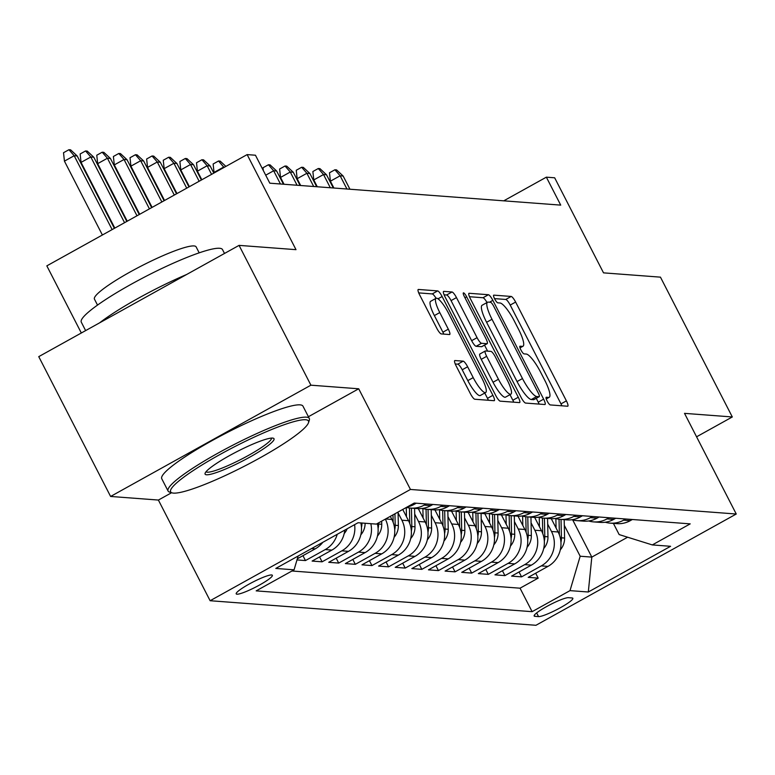 <?xml version="1.0" encoding="UTF-8"?>
<svg xmlns="http://www.w3.org/2000/svg" width="775" height="775" viewBox="0 0 775 775"><rect width="100%" height="100%" fill="white"/><g stroke="black" fill="none" stroke-linecap="round" stroke-linejoin="round"><path stroke-width="1.16" d="M547.14 401.004A4.359 0.969 60.9 0 0 550.26 404.928L567.591 406.236A6.229 1.385 60.9 0 0 567.804 406.197A6.229 1.385 60.9 0 0 566.399 400.869L515.627 302.066A6.229 1.385 60.9 0 0 511.171 296.447L493.84 295.149A4.359 0.969 60.9 0 0 493.694 295.168A4.359 0.969 60.9 0 0 494.663 298.898A4.359 0.969 60.9 0 0 497.783 302.831L500.03 302.996A19.947 4.417 60.9 0 1 514.28 320.957L518.504 329.191A19.947 4.417 60.9 0 1 522.97 346.241A19.947 4.417 60.9 0 1 522.311 346.367L520.073 346.192A4.359 0.969 60.9 0 0 519.928 346.222A4.359 0.969 60.9 0 0 520.907 349.951A4.359 0.969 60.9 0 0 524.016 353.875L526.264 354.049A19.947 4.417 60.9 0 1 540.514 372.01L544.748 380.244A19.947 4.417 60.9 0 1 549.213 397.284A19.947 4.417 60.9 0 1 548.555 397.41L546.307 397.246A4.359 0.969 60.9 0 0 546.162 397.275A4.359 0.969 60.9 0 0 547.14 401.004M236.956 594.202A20.324 2.858 152.8 0 0 257.62 586.065A20.324 2.858 152.8 0 0 272.354 575.292A20.324 2.858 152.8 0 0 271.608 574.953A20.324 2.858 152.8 0 0 250.945 583.1A20.324 2.858 152.8 0 0 236.21 593.873A20.324 2.858 152.8 0 0 236.956 594.202M455.245 363.979L457.773 364.173A6.229 1.385 60.9 0 1 462.22 369.782L467.8 380.622L473.205 377.619L467.635 366.778A6.229 1.385 60.9 0 0 463.188 361.16L454.944 360.54A6.229 1.385 60.9 0 0 454.741 360.578A6.229 1.385 60.9 0 0 456.136 365.907L470.377 393.632A6.229 1.385 60.9 0 0 474.833 399.241L494.092 400.694A6.229 1.385 60.9 0 0 494.295 400.656A6.229 1.385 60.9 0 0 492.9 395.327L442.118 296.525A6.229 1.385 60.9 0 0 437.662 290.906L418.413 289.453A6.229 1.385 60.9 0 0 418.209 289.492A6.229 1.385 60.9 0 0 419.604 294.82L436.809 328.309A6.229 1.385 60.9 0 0 441.266 333.918L449.5 334.538A6.229 1.385 60.9 0 0 449.713 334.5A6.229 1.385 60.9 0 0 448.308 329.172L439.783 312.567A16.672 3.691 60.9 0 1 436.044 298.317A6.229 1.385 60.9 0 0 432.256 293.919L418.713 292.892M473.205 377.619A16.672 3.691 60.9 0 0 485.673 392.528A16.672 3.691 60.9 0 0 481.934 378.278L448.512 313.226A16.672 3.691 60.9 0 0 436.044 298.317L430.629 301.33A16.672 3.691 60.9 0 0 434.368 315.58L439.783 312.567M696.57 436.809L732.307 416.96L660.455 277.15L603.522 272.858L554.667 177.795L546.356 177.165L560.722 205.123L269.816 183.191L255.45 155.223L247.138 154.603L46.829 265.864L81.327 332.998M308.402 416.727L358.709 388.788L310.911 385.185L239.058 245.375L296.002 249.666L247.138 154.603M358.709 388.788L410.44 489.451L736.25 514.019L535.942 625.289L210.122 600.722L410.44 489.451M732.307 416.96L684.519 413.356L736.25 514.019M521.129 397.459A6.229 1.385 60.9 0 0 525.576 403.068L544.835 404.521A6.229 1.385 60.9 0 0 545.038 404.482A6.229 1.385 60.9 0 0 543.643 399.154L492.861 300.351A6.229 1.385 60.9 0 0 488.415 294.733L469.156 293.279A6.229 1.385 60.9 0 0 468.952 293.328A6.229 1.385 60.9 0 0 470.347 298.646L521.129 397.459M519.463 402.603L500.204 401.159A6.229 1.385 60.9 0 1 495.758 395.541L444.976 296.738A6.229 1.385 60.9 0 1 443.581 291.41A6.229 1.385 60.9 0 1 443.784 291.371L452.028 291.991A6.229 1.385 60.9 0 1 456.475 297.6L477.071 337.677A6.229 1.385 60.9 0 0 481.527 343.286L486.991 343.703A6.229 1.385 60.9 0 0 487.194 343.664A6.229 1.385 60.9 0 0 485.799 338.336L464.361 296.612A4.359 0.969 60.9 0 1 463.382 292.882A4.359 0.969 60.9 0 1 466.647 296.786L518.272 397.236A6.229 1.385 60.9 0 1 519.667 402.564A6.229 1.385 60.9 0 1 519.463 402.603M310.911 385.185L110.602 496.455L38.75 356.645L239.058 245.375M296.99 559.928L305.457 560.567L302.948 555.675M337.232 534.304A25.401 24.509 94.3 0 1 325.219 549.591L331.865 550.095L312.112 561.071L322.08 561.817L319.571 556.925M354.601 524.656A25.401 24.509 94.3 0 1 341.843 550.841L348.488 551.345L328.736 562.321L338.704 563.076L336.185 558.184M370.818 523.687A25.401 24.509 94.3 0 1 358.467 552.1L365.112 552.594L345.359 563.58L355.328 564.326L352.809 559.434M385.34 519.124A25.401 24.509 94.3 0 1 375.09 553.35L381.736 553.854L361.973 564.83L371.952 565.585L369.433 560.683M398.088 512.837L401.876 520.209A25.401 24.509 94.3 0 1 391.714 554.609L398.36 555.103L378.597 566.079L388.575 566.835L386.057 561.943M414.712 514.096L418.49 521.459A25.401 24.509 94.3 0 1 408.338 555.859L414.983 556.363L395.221 567.339L405.199 568.085L402.68 563.192M431.336 515.346L435.114 522.718A25.401 24.509 94.3 0 1 424.962 557.109L431.607 557.613L411.845 568.588L421.823 569.344L419.304 564.452M447.95 516.596L451.738 523.968A25.401 24.509 94.3 0 1 441.585 558.368L448.231 558.872L428.468 569.848L438.447 570.594L435.928 565.702M464.574 517.855L468.362 525.217A25.401 24.509 94.3 0 1 458.209 559.618L464.855 560.122L445.092 571.097L455.07 571.853L452.552 566.951M481.198 519.105L484.985 526.477A25.401 24.509 94.3 0 1 474.823 560.877L481.478 561.371L461.716 572.347L471.694 573.103L469.175 568.211M497.821 520.364L501.609 527.727A25.401 24.509 94.3 0 1 491.447 562.127L498.102 562.631L478.34 573.607L488.308 574.352L485.799 569.46M514.445 521.614L518.233 528.986A25.401 24.509 94.3 0 1 508.071 563.377L514.726 563.88L494.963 574.856L504.932 575.612L502.423 570.72M531.069 522.863L534.857 530.236A25.401 24.509 94.3 0 1 524.694 564.636L531.35 565.14L511.587 576.116L521.556 576.862L541.318 565.886A25.401 24.509 -85.7 0 0 551.48 531.485L547.692 524.123M519.047 571.969L521.556 576.862M381.736 553.854A25.401 24.509 -85.7 0 0 391.898 519.453L390.309 516.363M398.36 555.103A25.401 24.509 -85.7 0 0 408.522 520.703L402.738 509.456M414.983 556.363A25.401 24.509 -85.7 0 0 425.146 521.962L418.306 508.652M431.607 557.613A25.401 24.509 -85.7 0 0 441.769 523.212L434.92 509.902M448.231 558.872A25.401 24.509 -85.7 0 0 458.393 524.472L451.544 511.151M464.855 560.122A25.401 24.509 -85.7 0 0 475.017 525.721L468.168 512.411M481.478 561.371A25.401 24.509 -85.7 0 0 491.641 526.981L484.792 513.66M498.102 562.631A25.401 24.509 -85.7 0 0 508.255 528.23L501.415 514.92M514.726 563.88A25.401 24.509 -85.7 0 0 524.878 529.48L518.039 516.169M531.35 565.14A25.401 24.509 -85.7 0 0 541.502 530.739L534.663 517.419M572.105 597.961L568.453 597.68A19.685 2.771 152.8 0 0 548.438 605.566A19.685 2.771 152.8 0 0 534.159 616.009A19.685 2.771 152.8 0 0 534.886 616.328L538.548 616.609A19.685 2.771 152.8 0 0 558.552 608.714A19.685 2.771 152.8 0 0 572.841 598.281A19.685 2.771 152.8 0 0 572.105 597.961M298.142 556.014L294.074 569.819L256.176 590.87L532.115 611.678L570.012 590.627L580.175 556.227L564.316 525.373M294.074 569.819L275.784 568.443L358.079 522.728L376.359 524.103L414.257 503.052L690.205 523.871L652.308 544.922L670.588 546.298L588.303 592.003L570.012 590.627M291.962 570.991L520.044 588.196L538.179 578.121L528.211 577.365L547.964 566.389A25.401 24.509 -85.7 0 0 558.126 531.989L551.287 518.678M605.256 522.234A25.401 24.509 -85.7 0 0 610.206 523.135A25.401 24.509 -85.7 0 0 623.613 520.18L625.725 519.008M610.206 523.135L616.852 523.638A25.401 24.509 -85.7 0 0 630.259 520.674L632.371 519.502M407.292 506.927A25.401 24.509 -85.7 0 0 414.16 504.38L416.272 503.208M426.24 503.963L424.138 505.135A25.401 24.509 94.3 0 1 410.731 508.1A25.401 24.509 94.3 0 1 406.478 507.383M410.731 508.1L417.376 508.594A25.401 24.509 -85.7 0 0 430.784 505.639L432.896 504.467M442.864 505.213L440.762 506.385A25.401 24.509 94.3 0 1 427.354 509.349A25.401 24.509 94.3 0 1 422.404 508.439M427.354 509.349L434 509.853A25.401 24.509 -85.7 0 0 447.407 506.889L449.519 505.717M459.488 506.472L457.376 507.644A25.401 24.509 94.3 0 1 443.978 510.599A25.401 24.509 94.3 0 1 439.028 509.698M443.978 510.599L450.624 511.103A25.401 24.509 -85.7 0 0 464.031 508.138L466.143 506.966M476.112 507.722L474 508.894A25.401 24.509 94.3 0 1 460.592 511.858A25.401 24.509 94.3 0 1 455.652 510.948M460.592 511.858L467.248 512.362A25.401 24.509 -85.7 0 0 480.655 509.398L482.767 508.226M492.735 508.972L490.623 510.144A25.401 24.509 94.3 0 1 477.216 513.108A25.401 24.509 94.3 0 1 472.275 512.197M477.216 513.108L483.871 513.612A25.401 24.509 -85.7 0 0 497.279 510.647L499.391 509.475M509.359 510.231L507.247 511.403A25.401 24.509 94.3 0 1 493.84 514.368A25.401 24.509 94.3 0 1 488.899 513.457M493.84 514.368L500.495 514.862A25.401 24.509 -85.7 0 0 513.903 511.907L516.005 510.735M525.983 511.481L523.871 512.653A25.401 24.509 94.3 0 1 510.463 515.617A25.401 24.509 94.3 0 1 505.523 514.707M510.463 515.617L517.119 516.121A25.401 24.509 -85.7 0 0 530.517 513.157L532.628 511.984M542.607 512.74L540.495 513.912A25.401 24.509 94.3 0 1 527.087 516.867A25.401 24.509 94.3 0 1 522.147 515.966M527.087 516.867L533.743 517.371A25.401 24.509 -85.7 0 0 547.14 514.406L549.252 513.234M559.23 513.99L557.118 515.162A25.401 24.509 94.3 0 1 543.711 518.126A25.401 24.509 94.3 0 1 538.761 517.216M543.711 518.126L550.357 518.63A25.401 24.509 -85.7 0 0 563.764 515.666L565.876 514.493M575.854 515.239L573.742 516.412A25.401 24.509 94.3 0 1 560.335 519.376A25.401 24.509 94.3 0 1 555.384 518.465M560.335 519.376L566.98 519.88A25.401 24.509 -85.7 0 0 580.388 516.915L582.5 515.743M592.478 516.499L590.366 517.671A25.401 24.509 94.3 0 1 576.958 520.635A25.401 24.509 94.3 0 1 572.008 519.725M576.958 520.635L583.604 521.129A25.401 24.509 -85.7 0 0 597.012 518.175L599.123 517.002M609.102 517.748L606.99 518.921A25.401 24.509 94.3 0 1 593.582 521.885A25.401 24.509 94.3 0 1 588.632 520.974M593.582 521.885L600.228 522.389A25.401 24.509 -85.7 0 0 613.635 519.424L615.747 518.252M524.694 564.636L504.932 575.612M508.071 563.377L488.308 574.352M491.447 562.127L471.694 573.103M474.823 560.877L455.07 571.853M458.209 559.618L438.447 570.594M441.585 558.368L421.823 569.344M424.962 557.109L405.199 568.085M408.338 555.859L388.575 566.835M391.714 554.609L371.952 565.585M375.09 553.35L355.328 564.326M358.467 552.1L338.704 563.076M341.843 550.841L322.08 561.817M325.219 549.591L305.457 560.567M297.329 558.794L315.251 548.836A25.401 24.509 -85.7 0 0 322.836 542.306M580.175 556.227L591.809 557.109L627.614 537.22M572.696 519.918L591.809 557.109L588.303 592.003M613.393 523.377L619.157 534.576L652.308 544.922M110.602 496.455L158.391 500.059L210.122 600.722M546.356 177.165L503.75 200.832M535.67 573.219L538.179 578.121M520.044 588.196L532.115 611.678M365.112 552.594A25.401 24.509 -85.7 0 0 377.318 523.58M348.488 551.345A25.401 24.509 -85.7 0 0 360.84 522.941M331.865 550.095A25.401 24.509 -85.7 0 0 344.768 530.119M158.391 500.059L171.595 492.726M561.885 405.809A6.229 1.385 60.9 0 0 560.993 403.882L510.212 305.069A6.229 1.385 60.9 0 0 505.755 299.46L494.518 298.608M487.01 302.531A6.229 1.385 60.9 0 0 482.999 297.745L469.456 296.718M539.119 404.085A6.229 1.385 60.9 0 0 538.228 402.157L536.261 398.321M539.09 396.703A4.359 0.969 60.9 0 0 539.235 396.674A4.359 0.969 60.9 0 0 538.257 392.944L493.685 306.212A4.359 0.969 60.9 0 0 490.565 302.289L488.202 302.105A19.947 4.417 60.9 0 0 487.543 302.231A19.947 4.417 60.9 0 0 492.009 319.281L522.476 378.558A19.947 4.417 60.9 0 0 536.717 396.519L539.09 396.703L533.675 399.706A4.359 0.969 60.9 0 0 533.82 399.677A4.359 0.969 60.9 0 0 533.917 399.571M487.543 302.231L482.127 305.243A19.947 4.417 60.9 0 0 486.593 322.284L492.009 319.281M533.675 399.706L531.311 399.532A19.947 4.417 60.9 0 1 517.061 381.571L486.593 322.284M444.085 294.81L446.613 294.994L452.028 291.991M481.924 346.512A6.229 1.385 60.9 0 1 481.779 346.667A6.229 1.385 60.9 0 1 481.575 346.706L476.112 346.299A6.229 1.385 60.9 0 1 471.655 340.68L451.06 300.613A6.229 1.385 60.9 0 0 446.613 294.994M484.53 345.137L487.611 351.133M509.989 394.669L512.856 400.249L518.272 397.236M498.441 379.256A16.672 3.691 60.9 0 0 510.899 394.165A16.672 3.691 60.9 0 0 507.17 379.915L495.39 356.994A6.229 1.385 60.9 0 0 490.943 351.385L485.47 350.968A6.229 1.385 60.9 0 0 485.266 351.007A6.229 1.385 60.9 0 0 486.661 356.335L498.441 379.256L493.026 382.259A16.672 3.691 60.9 0 0 505.484 397.168L510.899 394.165M480.054 353.981A6.229 1.385 60.9 0 0 479.851 354.02A6.229 1.385 60.9 0 0 481.246 359.348L486.661 356.335M493.026 382.259L481.246 359.348M513.748 402.177A6.229 1.385 60.9 0 0 512.856 400.249M467.8 380.622A16.672 3.691 60.9 0 0 480.258 395.531L485.673 392.528M443.784 334.112A6.229 1.385 60.9 0 0 442.903 332.184L434.368 315.58M488.376 400.258A6.229 1.385 60.9 0 0 487.485 398.331L484.762 393.032M560.306 549.833A16.827 16.236 -85.7 0 0 564.587 538.053L564.19 519.667M556.072 527.998L555.869 518.611M560.945 542.297A16.827 16.236 -85.7 0 0 561.429 537.811L561.032 519.434M559.037 519.24L559.376 534.818M330.402 181.195L329.491 172.777L334.907 169.773L336.563 169.899L343.131 176.012L340.138 175.789L330.402 181.195L333.899 188.025M334.907 169.773L340.138 175.789L346.938 189.003M343.131 176.012L349.932 189.226M173.503 493.113A77.481 10.908 152.8 0 0 247.39 464.651A77.481 10.908 152.8 0 0 308.479 422.753A77.481 10.908 152.8 0 0 305.602 419.74A77.481 10.908 152.8 0 0 222.028 453.375A77.481 10.908 152.8 0 0 172.05 492.861A77.481 10.908 152.8 0 0 173.503 493.113M172.05 492.861L169.531 492.086A79.389 11.179 -27.2 0 1 168.088 491.04A79.389 11.179 -27.2 0 1 225.661 448.957A79.389 11.179 -27.2 0 1 306.367 417.163A79.389 11.179 -27.2 0 1 309.302 418.461A79.389 11.179 -27.2 0 1 309.302 420.244L308.479 422.753M206.528 474.775A38.74 5.454 -27.2 0 1 205.094 473.263A38.74 5.454 -27.2 0 1 235.629 452.319A38.74 5.454 -27.2 0 1 272.577 438.078A38.74 5.454 -27.2 0 1 273.304 438.214A38.74 5.454 -27.2 0 1 248.31 457.957A38.74 5.454 -27.2 0 1 206.528 474.775M206.034 471.743A36.832 5.183 152.8 0 0 207.293 472.188A36.832 5.183 152.8 0 0 244.154 457.744A36.832 5.183 152.8 0 0 271.521 438.088M85.628 330.605L81.288 322.148A79.389 11.179 -27.2 0 1 138.87 280.075A79.389 11.179 -27.2 0 1 219.567 248.271A79.389 11.179 -27.2 0 1 222.502 249.579L224.498 253.464M97.514 305.088L94.443 299.131A57.156 8.05 -27.2 0 1 135.906 268.828A57.156 8.05 -27.2 0 1 194.012 245.937A57.156 8.05 -27.2 0 1 196.123 246.876L199.185 252.834M168.088 491.04L161.762 478.737A79.389 11.179 -27.2 0 1 219.344 436.654A79.389 11.179 -27.2 0 1 300.041 404.86A79.389 11.179 -27.2 0 1 302.977 406.158L309.302 418.461M99.646 322.817A79.389 11.179 -27.2 0 1 186.688 274.466M543.682 548.584A16.827 16.236 -85.7 0 0 547.964 536.804L547.567 518.417M539.448 526.738L539.245 517.351M544.321 541.047A16.827 16.236 -85.7 0 0 544.806 536.562L544.408 518.175M542.413 517.991L542.752 533.568M313.778 179.945L312.868 171.527L318.283 168.514L319.949 168.64L326.507 174.763L323.524 174.53L313.778 179.945L317.275 186.765M318.283 168.514L323.524 174.53L330.315 187.753M326.507 174.763L333.308 187.976M527.058 547.334A16.827 16.236 -85.7 0 0 531.34 535.544L530.943 517.158M522.825 525.489L522.621 516.102M527.697 539.788A16.827 16.236 -85.7 0 0 528.182 535.312L527.785 516.925M525.789 516.741L526.128 532.318M297.154 178.696L296.244 170.267L301.659 167.264L303.325 167.39L309.893 173.503L306.9 173.28L297.154 178.696L300.661 185.516M301.659 167.264L306.9 173.28L313.691 186.494M309.893 173.503L316.684 186.717M510.434 546.075A16.827 16.236 -85.7 0 0 514.716 534.295L514.319 515.908M506.201 524.229L506.007 514.842M511.074 538.538A16.827 16.236 -85.7 0 0 511.558 534.053L511.161 515.666M509.165 515.482L509.504 531.059M280.531 177.436L279.62 169.018L285.035 166.005L286.702 166.131L293.27 172.253L290.276 172.021L280.531 177.436L284.037 184.256M285.035 166.005L290.276 172.021L297.067 185.244M293.27 172.253L300.061 185.467M493.82 544.825A16.827 16.236 -85.7 0 0 498.092 533.035L497.705 514.658M489.577 522.98L489.383 513.592M494.45 537.288A16.827 16.236 -85.7 0 0 494.934 532.803L494.547 514.416M492.551 514.232L492.881 529.809M263.297 170.49L262.996 167.758L268.412 164.755L270.078 164.881L276.646 170.994L273.653 170.771L280.443 183.985M268.412 164.755L273.653 170.771L265.709 175.189M276.646 170.994L283.437 184.218M477.197 543.566A16.827 16.236 -85.7 0 0 481.469 531.786L481.081 513.399M472.963 521.72L472.76 512.343M477.826 536.029A16.827 16.236 -85.7 0 0 478.311 531.543L477.923 513.166M475.927 512.972L476.257 528.55M460.573 542.316A16.827 16.236 -85.7 0 0 464.845 530.536L464.457 512.149M456.339 520.471L456.136 511.083M461.202 534.779A16.827 16.236 -85.7 0 0 461.687 530.294L461.299 511.907M459.304 511.723L459.633 527.3M443.949 541.066A16.827 16.236 -85.7 0 0 448.231 529.277L447.834 510.89M439.716 519.221L439.512 509.834M444.579 533.52A16.827 16.236 -85.7 0 0 445.073 529.044L444.676 510.657M442.68 510.473L443.009 526.051M224.672 167.08L223.781 167.013L214.036 172.428L214.258 172.864M214.036 172.428L213.135 164L218.54 160.997L224.004 167.448M218.54 160.997L220.207 161.123L225.883 166.402M427.325 539.807A16.827 16.236 -85.7 0 0 431.607 528.027L431.21 509.64M423.092 517.962L422.888 508.574M427.955 532.27A16.827 16.236 -85.7 0 0 428.449 527.785L428.052 509.398M426.056 509.214L426.386 524.791M197.412 171.168L196.511 162.75L201.926 159.737L203.583 159.863L210.151 165.986L207.157 165.753L197.412 171.168L201.829 179.761M201.926 159.737L207.157 165.753L211.575 174.356M210.151 165.986L213.813 173.106M410.702 538.557A16.827 16.236 -85.7 0 0 414.983 526.768L414.586 508.39M406.468 516.712L406.265 507.499M411.331 531.02A16.827 16.236 -85.7 0 0 411.825 526.535L411.428 508.148M409.433 507.964L409.762 523.542M180.788 169.919L179.887 161.491L185.303 158.487L186.959 158.613L193.527 164.726L190.534 164.503L180.788 169.919L189.4 186.668M185.303 158.487L190.534 164.503L199.146 181.253M193.527 164.726L201.384 180.013M394.078 537.298A16.827 16.236 -85.7 0 0 398.36 525.518L398.069 512.052M394.707 529.761A16.827 16.236 -85.7 0 0 395.202 525.276L394.95 513.786M392.983 514.871L393.148 522.282M164.164 168.659L163.263 160.241L168.679 157.238L170.335 157.354L176.903 163.477L173.91 163.254L164.164 168.659L176.971 193.576M168.679 157.238L173.91 163.254L186.717 188.16M176.903 163.477L188.955 186.92M377.454 536.048A16.827 16.236 -85.7 0 0 381.736 524.268L381.668 521.158M378.093 528.511A16.827 16.236 -85.7 0 0 378.578 524.026L378.549 522.893M147.541 167.41L146.64 158.991L152.055 155.978L153.712 156.104L160.28 162.227L157.286 161.994L147.541 167.41L164.542 200.483M152.055 155.978L157.286 161.994L174.288 195.068M160.28 162.227L176.526 193.828M360.83 534.798A16.827 16.236 -85.7 0 0 365.112 523.261M361.47 527.252A16.827 16.236 -85.7 0 0 361.954 523.018M130.917 166.16L130.016 157.732L135.431 154.729L137.088 154.855L143.656 160.968L140.662 160.745L130.917 166.16L152.113 207.38M135.431 154.729L140.662 160.745L161.859 201.975M143.656 160.968L164.097 200.725M344.207 533.539A16.827 16.236 -85.7 0 0 347.171 528.792M114.303 164.901L113.392 156.482L118.808 153.469L120.464 153.595L127.032 159.718L124.039 159.485L114.303 164.901L139.684 214.287M118.808 153.469L124.039 159.485L149.43 208.872M127.032 159.718L151.658 207.632M97.679 163.651L96.768 155.223L102.184 152.22L103.85 152.346L110.408 158.458L107.425 158.236L97.679 163.651L127.245 221.195M102.184 152.22L107.425 158.236L136.991 215.779M110.408 158.458L139.229 214.539M81.055 162.392L80.145 153.973L85.56 150.96L87.226 151.086L93.785 157.209L90.801 156.986L81.055 162.392L114.816 228.102M85.56 150.96L90.801 156.986L124.562 222.687M93.785 157.209L126.8 221.447M64.432 161.142L63.521 152.723L68.936 149.711L70.602 149.837L77.171 155.949L74.177 155.727L64.432 161.142L102.387 234.999M68.936 149.711L74.177 155.727L112.133 229.594M77.171 155.949L114.371 228.344M385.592 518.979L391.898 519.453M401.876 520.209L408.522 520.703M418.49 521.459L425.146 521.962M435.114 522.718L441.769 523.212M451.738 523.968L458.393 524.472M468.362 525.217L475.017 525.721M484.985 526.477L491.641 526.981M501.609 527.727L508.255 528.23M518.233 528.986L524.878 529.48M534.857 530.236L541.502 530.739M551.48 531.485L558.126 531.989M623.613 520.18L630.259 520.674M412.145 504.225L414.16 504.38M424.138 505.135L430.784 505.639M440.762 506.385L447.407 506.889M457.376 507.644L464.031 508.138M474 508.894L480.655 509.398M490.623 510.144L497.279 510.647M507.247 511.403L513.903 511.907M523.871 512.653L530.517 513.157M540.495 513.912L547.14 514.406M557.118 515.162L563.764 515.666M573.742 516.412L580.388 516.915M590.366 517.671L597.012 518.175M606.99 518.921L613.635 519.424M541.318 565.886L547.964 566.389M311.569 548.564L315.251 548.836M536.649 612.918L538.548 616.609M534.324 615.224L534.886 616.328M546.191 398.728L548.555 397.41M519.947 347.675L522.311 346.367M505.755 299.46L511.171 296.447M510.212 305.069L515.627 302.066M560.993 403.882L566.399 400.869M482.999 297.745L488.415 294.733M489.519 302.202L492.861 300.351M538.228 402.157L543.643 399.154M517.061 381.571L522.476 378.558M531.311 399.532L536.717 396.519M451.06 300.613L456.475 297.6M471.655 340.68L477.071 337.677M476.112 346.299L481.527 343.286M481.575 346.706L486.991 343.703M464.932 297.736L466.647 296.786M457.773 364.173L463.188 361.16M462.22 369.782L467.635 366.778M442.903 332.184L448.308 329.172M432.256 293.919L437.662 290.906M438.001 298.811L442.118 296.525M487.485 398.331L492.9 395.327M561.429 537.811L564.587 538.053M544.806 536.562L547.964 536.804M528.182 535.312L531.34 535.544M511.558 534.053L514.716 534.295M494.934 532.803L498.092 533.035M478.311 531.543L481.469 531.786M461.687 530.294L464.845 530.536M445.073 529.044L448.231 529.277M428.449 527.785L431.607 528.027M411.825 526.535L414.983 526.768M395.202 525.276L398.36 525.518M378.578 524.026L381.736 524.268M546.249 398.931L549.213 397.284M520.015 347.878L522.97 346.241M533.82 399.677L539.235 396.674M481.779 346.667L487.194 343.664M479.851 354.02L485.266 351.007"/></g></svg>
